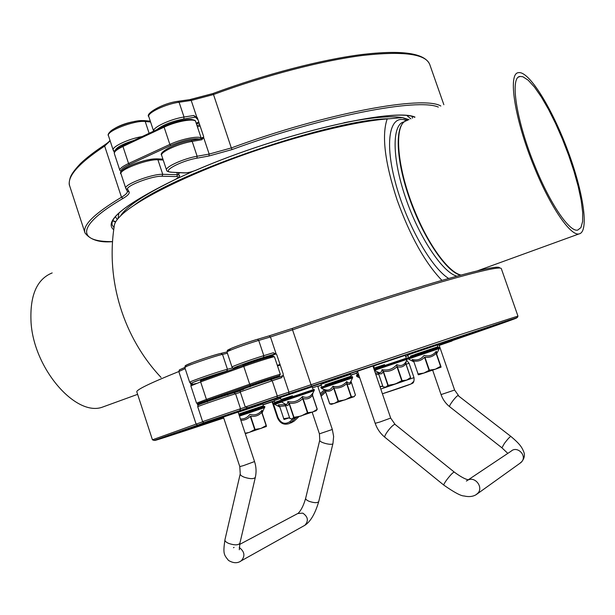 <?xml version="1.0" encoding="UTF-8"?>
<svg xmlns="http://www.w3.org/2000/svg" width="615" height="615" viewBox="0 0 615 615"><rect width="100%" height="100%" fill="white"/><g stroke="black" fill="none" stroke-linecap="round" stroke-linejoin="round"><path stroke-width="0.92" d="M250.113 386.966L249.728 385.828L269.155 379.163L270.369 378.871L270.754 380.009M242.987 365.564L242.825 365.095C242.041 364.803 262.221 357.968 263.358 358.145L263.451 358.168M227.811 395.045L227.442 393.931L207.086 400.772L207.455 401.887M220.7 373.574L220.693 373.559C221 372.89 199.598 380.047 200.352 380.362L200.575 381.031M190.735 383.337L192.272 383.66L191.765 384.59M190.496 383.245L191.104 384.829M197.884 405.493L197.453 404.078L197.961 403.871L198.66 404.855M243.509 389.403C233.6 392.347 255.202 384.575 270.907 379.563L272.199 380.731L281.593 377.702L283.177 375.181M281.593 377.702L283.223 375.035L283.223 374.005L276.796 354.824L276.173 353.994L273.237 352.764L274.959 353.917L276.066 353.963M276.281 354.079L274.966 353.917L263.504 357.423L274.959 353.917L276.381 354.171M199.083 122.954L196.477 124.038M203.688 137.084L201.19 138.098M112.891 220.601L115.712 221.8M121.063 172.154L120.871 171.577M203.365 137.914L201.874 139.728L203.511 137.66L203.627 136.492L197.377 117.849L193.756 115.497L198.022 119.787M197.192 117.488L195.624 117.127L183.8 118.987L184.023 117.019C170.732 118.91 152.082 127.643 153.642 131.164L148.822 116.681C146.739 113.068 165.55 104.027 179.08 102.236L191.204 100.445L213.359 94.579C265.964 75.153 322.375 60.554 362.727 55.427C403.394 50.922 425.734 53.928 429.739 64.452L429.808 64.629M280.978 399.542L280.309 397.559L283.031 396.583L312.113 386.804L312.774 388.788M407.96 355.578L405.585 356.362L408.014 355.731M356.569 373.113L350.842 375.05M321.199 385.082L317.755 386.243M274.282 400.88L262.989 404.655M223.637 417.746L194.394 427.094L206.801 422.513L334.921 378.609L463.941 335.475L476.979 331.439L439.033 344.915M374.335 367.993L373.666 366.033L377.095 364.803L405.231 355.339L405.908 357.3M238.182 412.242L262.774 404.009L263.366 405.777M274.751 402.279L274.19 400.619L280.586 398.389M312.458 387.842L317.794 386.082L312.458 387.842M449.68 406.723L449.65 406.7C445.637 403.486 442.769 399.45 441.063 394.592L454.608 390.041L438.972 344.723L437.35 345.246L438.972 344.731M223.406 417.039L239.796 466.608L243.563 465.578L254.541 461.565L238.12 412.065L223.314 417.07L238.12 412.073M357.492 371.229L373.028 365.956L357.484 371.222L375.181 423.305L379.932 421.998L390.679 418.077L372.936 365.994M408.375 356.777L407.776 355.032L414.341 352.733L437.28 345.03L437.88 346.775M357.031 374.474L356.469 372.828L357.861 372.321M373.297 367.047L373.943 366.824M321.545 386.12L320.953 384.36L323.774 383.353L350.596 374.327L351.196 376.088M245.139 433.229L249.313 432.407L255.048 429.401L260.929 428.455L266.295 425.495L266.372 426.487L245.3 433.713M262.321 412.457L262.005 410.267L261.744 412.404L266.295 425.495L261.859 412.173L262.005 410.267C258.777 414.356 254.733 415.725 249.867 414.364C247.438 417.608 244.293 419.153 240.427 419.007M255.048 429.401L250.643 416.163C255.025 416.855 258.723 415.602 261.744 412.404L266.126 425.557M382.753 386.105L380.101 387.012M379.947 386.566L382.745 386.082M383.022 386.804L378.333 373.059L377.595 372.006L378.333 373.059L375.342 373.059M289.573 417.746L284.13 419.484L283.592 418.707L289.573 417.739M285.191 404.655L278.226 404.885L279.287 406.684M283.746 418.654L279.625 406.33L278.226 404.885L279.471 406.384L285.591 405.862M423.866 373.082L418.408 374.812L417.893 373.974L423.866 373.082L429.393 370.176L435.32 369.215L423.866 373.082M441.093 367.14L435.32 369.215L440.563 366.332L441.093 367.14L436.735 354.34L440.786 366.094M440.74 366.271L436.273 353.325L436.327 351.28L436.096 353.379L436.796 354.655L436.327 351.28C433.083 355.339 429.009 356.715 424.096 355.416C421.106 359.391 417.116 360.744 412.135 359.475L413.188 361.382M429.393 370.176L424.919 357.169C429.324 357.822 433.052 356.562 436.096 353.387L440.563 366.332M418.062 373.928L413.618 360.99L412.135 359.475L413.618 360.99C417.9 361.689 421.552 360.452 424.565 357.284L429.039 370.299M406.031 120.878C394.692 124.807 395.553 159.062 409.482 198.522C423.281 237.99 446.513 272.045 460.458 275.189M277.319 365.372L280.017 364.434M441.931 280.379C425.111 262.897 410.19 236.137 397.152 200.106C384.852 162.521 381.531 135.469 387.181 118.941L402.402 117.603L407.968 120.133M534.827 165.842C550.194 204.08 569.598 232.278 577.7 230.095L580.944 227.581L582.613 221.515L582.666 212.29L581.167 200.452L578.223 186.56L573.987 171.278L568.652 155.241L562.456 139.136L555.653 123.63L548.519 109.37L541.354 96.993L534.473 87.092L528.193 80.196L522.842 76.729L520.021 76.46C509.666 76.906 516.3 120.901 534.827 165.842M161.076 377.456C123.469 337.62 105.719 280.286 114.244 226.174C114.344 222.814 117.373 218.533 123.338 213.328C140.727 198.168 186.653 175.275 241.803 155.472C296.937 135.677 354.601 121.47 387.181 118.941M201.459 138.659L203.396 137.875M105.911 405.862L102.544 407.092C76.199 417.116 33.94 369.223 31.058 322.552C29.689 295.707 36.731 279.172 52.175 272.929M534.02 166.511C514.555 119.279 507.621 73.131 518.468 72.67C528.908 70.656 551.87 107.971 567.522 149.891C583.335 191.78 589.531 232.139 579.007 233.923C570.528 236.214 550.179 206.678 534.02 166.511M460.981 275.043C448.981 272.537 429.524 246.669 415.617 213.097C396.406 168.126 393.193 122.477 407.284 120.425M277.519 365.979L280.225 365.041M411.074 383.96L413.857 381.246M354.317 396.598L331.516 404.324M330.855 404.186L329.663 403.878L334.229 403.509L338.419 401.072L345.084 399.881L351.35 396.66L353.733 396.852L355.439 395.091M350.842 381.385L350.558 381.977C349.658 383.414 348.39 383.283 346.745 381.584C343.016 385.836 338.396 387.396 332.9 386.274C330.916 389.925 327.895 390.956 323.844 389.349L324.551 389.833M355.455 395.091L350.973 381.115L355.447 395.122M351.35 396.66L346.914 383.576L346.745 381.584L346.914 383.576C348.966 385.028 350.342 384.56 351.057 382.169M338.419 401.072L333.983 387.95L332.9 386.274L333.983 387.95C338.873 388.457 343.093 387.027 346.645 383.668M329.755 403.878L325.358 390.863L323.844 389.349L325.358 390.863C328.756 391.87 331.516 390.94 333.653 388.057L338.089 401.18M405.831 362.32L405.915 363.726L406.131 361.505C403.855 365.425 400.749 366.471 396.821 364.626L396.959 366.755L396.821 364.626C392.877 369.146 387.934 370.822 381.992 369.653L383.406 371.345L381.992 369.653C381.584 372.29 380.416 373.22 378.494 372.452L377.871 372.137M383.03 386.827L385.782 387.135L387.865 385.367L395.291 384.029L401.733 380.708L406.7 380.108L410.643 377.525L409.828 378.502M405.915 363.726L410.62 377.541L405.915 363.726L405.969 361.889M409.29 379.117L385.005 387.327M285.168 404.593L289.834 418.492L285.183 404.593C287.128 406.238 288.389 405.808 288.973 403.309L287.789 401.526L288.973 403.309L293.678 417.37L301.035 416.063L307.423 412.757L312.843 412.012L317.248 409.259L316.379 410.436M312.451 394.223L312.774 393.077L312.558 395.33L312.774 393.077C310.175 397.144 306.754 398.305 302.495 396.544L302.695 398.666L302.495 396.544C298.606 401.065 293.701 402.725 287.789 401.526C287.666 403.832 286.936 404.747 285.575 404.27L285.099 404.024M289.834 418.492L292.094 418.969L293.678 417.37M316.072 410.782L291.618 419.076M190.804 383.383L192.264 383.66L191.603 383.306C189.62 383.153 217.733 373.39 226.689 371.129L229.649 370.361L226.704 371.129L227.442 369.261C217.987 371.621 188.221 381.938 189.681 382.338L184.808 367.532C183.262 366.886 212.982 356.508 222.499 354.386L227.404 353.225M232.647 367.916L227.442 369.261L222.499 354.386L220.831 353.402C211.775 355.409 183.724 365.241 185.792 365.671M245.339 407.176L240.534 408.729L235.576 393.777L240.396 392.339M240.281 390.879L233.977 392.747M197.961 405.377L197.722 406.738C196.385 406.746 226.235 396.521 235.576 393.777L233.869 392.777C225.005 395.353 196.823 405.031 198.699 404.847M221.054 353.348L226.989 351.964L221.077 353.348M184.838 367.562L184.808 367.532C185.776 364.664 183.116 366.794 192.387 362.558C203.257 358.537 212.736 355.485 220.831 353.402M185.622 367.086L179.419 369.853L178.811 371.537L185.177 368.639M186.537 366.233L185.722 367.032M152.443 439.802L136.838 391.932C135.846 390.025 149.837 383.23 178.811 371.537L196.108 424.119L152.451 439.817L154.15 440.44L197.569 425.173L196.108 424.119L202.681 421.782M356.631 373.29L352.841 374.45M223.729 418.023C153.289 441.532 123.884 450.672 197.63 425.149L204.288 422.566M352.833 374.573L350.904 375.227M321.261 385.259L317.817 386.428M274.344 401.072L263.059 404.862M197.63 425.149L204.372 422.543M205.072 422.482L239.781 410.582L240.534 408.729L202.619 421.621L197.722 406.738M239.781 410.582L253.664 405.908M253.196 406.223L179.057 432.191L223.675 417.869L179.649 431.945M263.02 404.739L274.305 400.957L263.02 404.739M317.786 386.32L321.222 385.159L317.786 386.32M350.865 375.119L356.592 373.182L350.865 375.119M191.603 383.306L190.066 382.945M281.532 377.495L253.426 387.242M282.262 375.919L270.954 379.547M263.504 358.322L275.935 353.963M239.027 366.986L236.283 367.678C226.297 370.315 247.745 362.212 263.504 357.423M491.669 326.304C488.464 327.903 470.929 334.145 439.072 345.023C487.534 328.349 509.666 320.346 475.426 331.485L261.844 403.263L249.444 407.276L277.034 397.759L277.311 396.022L245.27 407.007L247.868 407.684L288.673 393.884L288.965 392.155L277.311 396.022L272.199 380.731L240.25 391.893L245.27 407.007M276.996 397.774L311.697 386.135L311.029 384.744L288.965 392.155L283.223 375.035M288.635 393.9L509.305 320.092C531.952 312.935 500.126 324.213 447.028 342.447L440.993 344.554M441.931 344.285L451.917 341.041L439.202 345.392M311.697 386.135L515.493 318.124L517.515 317.34L517.953 316.095L459.566 334.829L311.029 384.744L292.54 329.832C346.307 311.282 402.448 293.263 441.255 281.985C480.192 270.823 500.203 266.357 501.294 268.571L501.31 268.609M441.854 344.315L451.841 341.071M499.626 268.017C499.849 265.28 480.615 269.401 441.916 280.386C403.294 291.51 346.591 309.66 292.279 328.41L292.54 329.832L270.462 336.951L276.173 353.994M257.547 339.272L269.193 335.844L270.462 336.951L258.723 340.418L263.812 355.647L263.512 357.423C252.012 360.874 234.353 367.355 234.269 367.778C233.815 368.57 233.062 368.347 232.016 367.109C230.994 366.732 250.774 359.591 263.812 355.647L273.237 352.764M292.256 328.418L269.293 335.813L292.256 328.418M257.447 339.303L258.723 340.418C245.654 344.231 225.928 351.496 227.02 352.072C228.011 349.136 225.705 351.426 231.486 348.275C238.804 345.315 247.461 342.324 257.454 339.296C241.641 343.893 220.308 352.272 230.371 349.889M269.186 335.844L257.554 339.272M324.374 389.787L320.238 393.608M293.163 418.646L289.903 421.659L291.018 422.328L295.984 417.739M320.684 394.922L325.22 390.733M289.903 421.659C284.953 424.765 280.993 423.42 278.042 417.631L272.699 401.626M325.65 391.986L321.107 396.183M298.744 416.832L294.101 421.114M298.782 416.816L294.047 421.19L289.111 423.612L291.018 422.328L293.993 421.221L291.003 422.905M278.042 417.631L277.488 417.808C279.963 423.32 283.838 425.257 289.111 423.612M196.377 383.453C187.69 385.382 192.303 384.521 190.858 385.897L200.636 381.892L200.836 380.723L243.886 365.241M207.209 401.134C194.993 404.962 195.017 404.685 207.293 400.28L207.293 400.28C191.096 405.869 200.259 403.763 196.546 403.179L206.417 399.412L207.278 400.288L250.551 385.113L249.69 384.206L206.417 399.412L200.636 381.892L243.763 366.402L243.924 365.225C261.882 358.722 282.485 352.918 268.77 358.176M274.467 356.854L280.332 374.366C280.801 373.812 262.651 379.639 249.69 384.206L243.763 366.402C256.67 361.735 274.867 356.093 274.467 356.854L274.467 356.861C271.784 355.793 276.358 355.332 268.778 358.176M207.278 400.288L250.536 385.113C271.999 377.564 291.495 371.883 270.5 379.247M249.936 386.451L227.558 394.292M199.66 124.66L197.046 125.729M200.067 125.883L197.453 126.944M112.799 220.793L115.535 222.1M115.036 150.89C115.835 147.646 122.216 144.118 134.185 140.312M114.013 227.719L112.138 224.844M176.782 172.523L177.489 174.66L162.744 174.322L157.924 159.792L163.221 160.015M178.25 172.607L179.119 175.206L177.489 174.66L176.782 176.559C179.142 176.789 178.481 177.827 174.783 179.68L175.114 179.526M157.924 159.792L156.694 158.847C148.523 159.101 139.228 161.545 128.819 166.181C121.724 170.355 119.126 172.907 121.017 173.853C118.449 170.032 147.531 158.931 157.924 159.792M113.191 150.083L108.471 135.731C105.565 133.301 120.54 121.27 144.064 120.571L145.217 121.501L150.59 121.993M108.471 135.731C105.703 131.303 134.654 120.056 145.217 121.501L149.122 133.286M143.587 120.678C134.339 119.41 108.993 128.819 109.37 133.355M109.977 140.312C109.547 141.258 107.902 142.718 105.027 144.702L104.658 146.062L110.139 140.812M84.932 232.693L69.802 186.284C66.466 177.128 78.082 163.721 104.658 146.062L121.486 197.223C94.364 213.543 82.218 225.459 85.031 232.985C90.32 239.865 99.492 242.756 112.545 241.672M112.545 241.603C77.613 242.102 75.022 226.428 123.038 198.414L121.486 197.223C125.744 194.701 127.705 192.695 127.351 191.204L127.351 191.211M123.038 198.414C127.774 195.616 129.796 193.441 129.096 191.895L127.374 191.25L125.967 188.72L127.712 189.382C124.768 186.214 152.243 175.675 162.029 176.259L162.744 174.322C152.412 173.684 123.292 184.731 125.783 188.313M129.096 191.895L127.712 189.382M162.029 176.259L176.782 176.559M174.783 179.68C123.838 204.695 103.489 221.392 113.729 229.764M156.287 158.947C146.908 158.163 120.686 167.972 121.931 171.777M114.759 151.282L113.206 150.129L114.305 152.297M142.134 136.568C128.796 138.698 111.346 146.924 113.206 150.129M198.791 122.078L196.177 123.138L198.806 122.108M415.002 117.111C394.215 107.348 281.155 133.347 196.385 170.04L196.615 169.948M196.385 170.04C191.788 171.885 188.006 172.83 185.054 172.861L184.423 172.946M185.054 172.861L170.624 172.185M171.262 172.1C160.492 171.977 180.656 160.892 196.9 158.186L197.138 156.248C183.708 158.486 164.697 167.134 166.557 170.063C166.457 171.093 167.887 171.8 170.847 172.2L184.638 172.953C187.844 172.907 191.788 171.931 196.493 170.032C281.37 133.201 395.176 107.31 414.587 117.288M196.9 158.186L208.923 156.002L209.177 154.081L197.138 156.248L192.172 141.388L201.874 139.728M208.923 156.002L232.078 149.568L231.317 147.931L209.177 154.081L203.603 137.445M440.84 106.011C423.158 95.24 327.095 112.683 231.317 147.931L213.136 93.449C265.488 74.108 321.607 59.609 361.805 54.535C402.149 49.777 424.796 53.082 429.739 64.452L443.861 104.719M232.078 149.568C324.382 115.635 417.916 97.931 438.318 107.095M213.19 93.472L190.212 99.507L191.204 100.445L196.746 117.004M190.027 99.599L178.181 101.275M213.105 93.511L190.504 99.53M177.912 101.383L179.08 102.236L184.023 117.019L193.756 115.497M156.81 129.673C162.867 124.899 171.862 121.34 183.8 118.987M190.988 140.489L192.172 141.388C178.711 143.503 159.754 152.259 161.676 155.38C158.047 152.32 176.075 142.788 191.142 140.412M117.273 219.509L115.443 216.811M412.135 116.596L412.45 118.203M239.458 416.094L264.742 407.576M262.344 412.411L264.811 406.853L239.243 415.456M239.074 414.925L264.635 406.338L264.811 406.853M238.812 414.133L263.366 405.785L238.774 414.033M240.849 420.299C244.532 420.368 247.676 419.03 250.29 416.278L254.687 429.524M359.767 377.948L357.015 376.58L359.06 375.865M358.86 375.281L356.569 376.08L356.408 375.604L358.699 374.796M358.422 373.974C356.539 374.627 356.469 374.666 358.214 374.097L358.437 374.02M375.85 374.535L378.732 374.297M279.664 406.953L274.721 404.409L281.324 402.149M280.625 401.718L274.275 403.909L274.113 403.425L280.394 401.249M280.217 400.38C272.929 402.879 272.922 402.917 280.209 400.488L274.367 402.51L274.113 403.425M413.703 361.774L408.36 359.006L439.264 348.544L439.318 347.836L407.891 358.483L407.714 357.968L439.141 347.321L439.318 347.836M410.489 356.093L432.745 348.574M437.972 346.745L415.379 354.34M117.988 218.625L118.903 213.167M178.542 173.468L180.157 172.707M407.184 115.797L410.874 118.879M120.563 215.865C126.083 206.886 143.726 195.047 173.476 180.333M175.067 179.565L193.041 171.316M343.946 122.762C371.414 117.357 390.902 115.635 402.402 117.603L409.06 119.664M277.48 365.856L280.179 364.91M406.561 120.655C390.433 113.36 384.121 139.274 394.984 180.925C405.662 222.476 430.938 267.633 448.65 278.457M403.847 121.901C391.901 124.599 391.947 158.024 405.562 197.684C419.038 237.344 442.516 272.399 456.845 276.173M134.17 205.218C176.605 172.246 334.914 118.633 389.48 118.757M406.1 364.264L409.067 363.257L413.995 377.625C414.31 381.231 413.603 383.199 411.881 383.529C411.135 384.337 390.271 391.34 382.399 393.777L410.843 384.044M413.995 377.625L380.793 389.057M324.643 389.918L321.53 388.373L352.572 377.871L352.633 377.156L321.053 387.842L320.876 387.327L352.457 376.641L352.633 377.156M326.773 384.406L351.25 376.065L324.943 384.921M346.645 383.66L351.08 396.752M325.304 390.886L329.686 403.878L325.281 390.894L324.274 389.618M384.506 364.626L375.227 367.662M378.333 373.059C380.608 374.573 382.199 374.035 383.107 371.445L387.865 385.367M388.157 385.274L383.406 371.345C388.626 371.883 393.146 370.353 396.967 366.763M402.087 380.593L397.313 366.64C400.888 367.724 403.724 366.763 405.831 363.757M396.959 366.755L401.733 380.708M405.831 363.749L410.574 377.579M374.42 370.345L407.376 359.198M374.005 369.131L407.253 357.884L407.445 358.437L374.189 369.684M292.402 395.752L281.478 399.35M293.955 417.277L289.25 403.217C294.424 403.786 298.905 402.272 302.695 398.674L307.423 412.757M307.792 412.627L303.057 398.543C306.923 399.55 310.052 398.489 312.458 395.36L317.156 409.321M317.225 409.259L312.543 395.337M280.955 401.964L314.242 390.702M280.886 400.603L314.127 389.38L314.311 389.933L280.44 401.387L280.256 400.834L280.886 400.603M119.864 170.347L114.344 153.589C113.983 151.797 116.842 149.422 122.946 146.47L123.085 145.532L164.09 126.29M121.224 171.77L119.879 170.386C119.548 168.702 122.439 166.404 128.566 163.498L129.481 164.528L170.77 145.494L169.863 144.433L128.566 163.498L122.946 146.47L164.105 127.136L164.336 126.175C175.121 120.963 191.626 117.78 193.925 120.386M201.382 138.667L201.359 138.606C200.859 135.192 182.186 138.583 169.863 144.433L164.105 127.136C176.382 121.193 195.093 117.972 195.662 121.593L195.678 121.639M121.432 171.408C120.432 169.863 123.115 167.564 129.481 164.528M170.77 145.494C183.316 140.258 192.872 138.091 199.437 138.998M304.156 525.687L304.894 525.272C308.745 520.805 308.046 516.761 302.795 513.125L297.745 513.533L239.642 544.429M318.739 501.54L318.716 501.64C317.394 503.07 314.28 502.993 309.376 501.41C306.747 500.333 305.501 499.28 305.655 498.273L319.762 440.194M240.442 561.264L304.894 525.272C310.552 521.574 315.157 513.694 318.716 501.64L332.961 443.469C332.507 445.929 318.662 442.393 319.777 440.109L319.431 433.836L312.174 412.242M332.961 443.469L333.638 436.458L332.323 429.462L319.431 433.836M234.084 547.365L233.454 547.711M240.204 473.965L224.944 539.77C222.861 553.992 223.937 554.707 228.488 560.411C233.362 563.34 237.621 563.478 241.257 560.803C245.354 556.106 244.678 551.663 239.227 547.465M224.944 539.77C224.729 541 225.997 542.23 228.765 543.445C234.476 545.336 238.182 545.305 239.873 543.337L239.911 543.191M239.796 466.608L240.234 473.842C240.05 474.911 241.364 476.025 244.17 477.179C249.967 479.024 253.68 479.108 255.31 477.448L239.873 543.337L239.304 549.741M468.415 479.846C475.326 476.702 483.098 486.857 478.278 492.776L475.972 494.806M466.401 481.053L467.954 480.046M468.415 479.831C465.24 479.27 460.527 476.687 454.27 472.089C452.986 472.312 450.365 475.049 446.398 480.3C444.468 483.029 443.615 484.635 443.83 485.127L384.859 437.25M454.231 472.059L395.114 424.45L394.346 424.488C392.301 425.688 389.856 428.255 387.012 432.207C385.175 434.936 384.444 436.604 384.813 437.211C380.316 433.498 377.103 428.863 375.181 423.305M468.299 479.785L511.188 451.133C517.046 445.614 527.047 455.231 521.927 461.511L519.852 463.341M507.813 453.386L501.925 447.82L504.415 443.407C507.759 438.987 509.927 436.665 510.904 436.442C519.936 444.038 521.82 447.243 523.519 451.295C525.256 454.969 524.441 458.69 521.066 462.472L477.325 493.837C473.927 496.505 469.537 497.22 464.148 495.982C461.004 496.021 454.231 492.4 443.83 485.127M501.925 447.82L449.65 406.7C448.489 406.108 455.784 396.337 457.99 395.53L510.88 436.427M179.419 369.853L184.8 367.516M254.879 405.516L211.491 420.099C201.635 423.205 204.91 423.251 202.619 421.621M226.704 371.129L198.829 380.201C189.42 383.222 192.172 384.513 189.681 382.338M190.581 383.183L190.181 381.961M451.917 341.041L452.586 340.541M283.238 374.989L282.654 375.742M243.44 389.426C240.603 389.925 239.535 390.74 240.25 391.893M517.953 316.095L501.294 268.571M227.02 352.072L232.016 367.101M321.115 396.198L325.658 392.009M272.145 401.81L277.488 417.808M196.546 403.171L190.858 385.897M280.332 374.366L279.179 375.78L250.536 385.113M112.176 224.975L112.268 225.251C109.424 216.864 130.311 201.666 174.921 179.657C179.08 177.228 180.479 175.744 179.119 175.206M162.921 159.116L156.887 158.855M150.306 121.147L144.248 120.586M69.664 185.845C68.849 184.346 69.08 181.51 70.364 177.343C70.994 175.79 72.124 172.423 80.465 163.59C86.538 157.771 94.695 151.498 104.911 144.779M125.767 188.275L121.017 173.853M148.822 116.681C144.717 114.113 162.383 103.159 178.096 101.29M191.234 140.397L202.373 138.498M161.676 155.38L166.542 170.024M262.151 413.065L262.344 412.419M357.015 376.58L356.569 376.08M274.721 404.409L274.275 403.909M408.36 359.006L407.891 358.483M436.904 353.348L439.264 348.544M518.591 77.067L520.021 76.46M102.544 407.092L137.622 394.338M477.601 270.777L579.007 233.923M409.067 363.257L406.746 360.482M331.546 404.332L330.17 404.047M321.53 388.373L321.053 387.842M350.827 381.415L352.572 377.864M382.999 386.812L378.31 373.067M377.902 372.152L374.45 370.445M407.184 359.252C408.053 357.392 408.053 357.392 407.184 359.252M405.862 362.296L407.445 358.437M385.052 387.335L384.513 387.227M409.259 379.155L410.466 377.779M285.145 404.047L285.552 404.255M312.543 393.715L312.558 395.33L317.248 409.259M312.435 394.361L314.311 389.933M285.575 404.263L280.44 401.387M316.041 410.82L316.871 409.874M114.344 153.589C114.682 151.967 112.084 151.444 123.038 145.555M123.085 145.532L164.174 126.213M164.22 126.19C174.683 121.632 183.731 119.387 191.365 119.433C194.425 119.963 195.862 120.678 195.662 121.593L201.359 138.606M298.183 513.279C301.166 510.342 303.656 505.338 305.655 498.273M332.323 429.462L317.709 386.105M255.31 477.448C256.517 472.143 256.263 466.846 254.541 461.565M395.114 424.45L390.679 418.077M454.608 390.041L458.49 395.499M432.645 370.138L441.063 394.592"/></g></svg>
